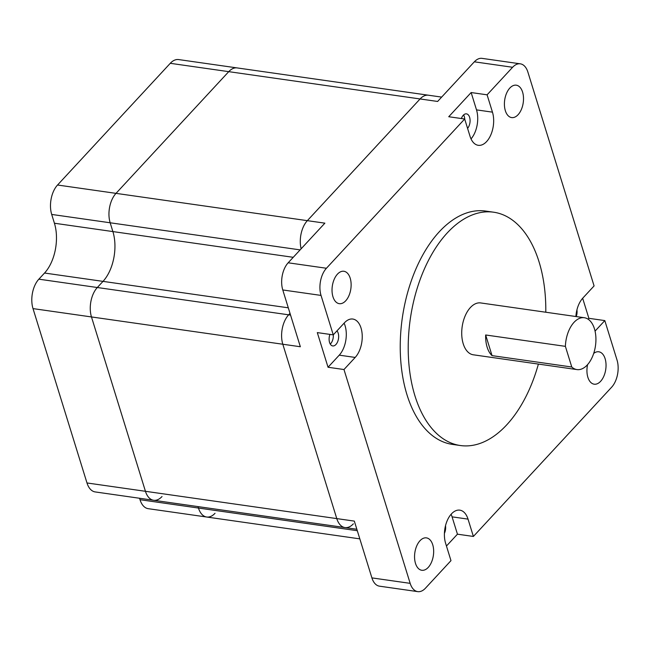 <?xml version="1.0" encoding="UTF-8"?>
<svg xmlns="http://www.w3.org/2000/svg" width="650" height="650" viewBox="0 0 650 650"><rect width="100%" height="100%" fill="white"/><g stroke="black" fill="none" stroke-linecap="round" stroke-linejoin="round"><path stroke-width="0.97" d="M441.651 97.102L428.448 95.217A21.279 12.179 98.1 0 0 420.079 98.954A21.279 12.179 98.1 0 1 428.448 95.217L237.112 67.917A21.279 12.179 98.1 0 0 228.743 71.654L116.009 193.359A21.279 12.179 98.1 0 0 110.167 222.779L112.889 231.579A36.01 20.605 -81.9 0 1 103.001 281.377L97.313 287.519A21.279 12.179 98.1 0 0 91.471 316.94L145.446 491.302A21.279 12.179 98.1 0 0 153.652 500.273L344.988 527.572A21.279 12.179 98.1 0 1 336.781 518.602L282.815 344.24A21.279 12.179 98.1 0 1 288.649 314.819L290.014 313.349L288.649 314.819A21.279 12.179 98.1 0 0 282.815 344.24L336.781 518.602A21.279 12.179 98.1 0 0 344.988 527.572A21.279 12.179 98.1 0 0 353.356 523.835M471.023 138.905A21.279 12.179 98.1 0 0 476.507 109.874L471.144 92.544L448.736 116.732L464.677 119.007L326.43 268.255A19.638 11.237 -81.9 0 0 321.035 295.417L282.774 289.957A19.638 11.237 -81.9 0 1 288.161 262.795L324.878 223.161L307.344 220.659L420.079 98.954L307.344 220.659A21.279 12.179 98.1 0 0 301.137 248.787A21.279 12.179 98.1 0 1 307.344 220.659L116.009 193.359A21.279 12.179 98.1 0 0 110.167 222.779L112.889 231.579A36.01 20.605 -81.9 0 1 103.001 281.377L97.313 287.519A21.279 12.179 98.1 0 0 91.471 316.94L145.446 491.302A21.279 12.179 98.1 0 0 153.652 500.273A21.279 12.179 98.1 0 0 162.021 496.535M357.297 530.709L198.469 508.048L198.023 506.602L198.469 508.048A21.279 12.179 98.1 0 0 206.668 517.018A21.279 12.179 98.1 0 0 215.036 513.281M575.892 316.526A21.279 12.179 98.1 0 1 582.879 298.025L594.084 285.927L527.898 72.109A19.638 11.237 -81.9 0 0 520.325 63.83A19.638 11.237 -81.9 0 0 512.606 67.275L474.337 61.815L437.621 101.457L228.743 71.654A21.279 12.179 98.1 0 1 237.112 67.917L178.653 59.572A21.279 12.179 98.1 0 0 170.276 63.31L57.541 185.014A21.279 12.179 98.1 0 0 51.699 214.435L54.421 223.234A36.01 20.605 -81.9 0 1 44.541 273.033L38.854 279.175A21.279 12.179 98.1 0 0 33.012 308.604L86.986 482.958A21.279 12.179 98.1 0 0 95.184 491.928L153.652 500.273M170.276 63.31L228.743 71.654L116.009 193.359L57.541 185.014M139.555 498.257L140.01 499.704L198.469 508.048A21.279 12.179 98.1 0 0 206.668 517.018L359.824 538.866M140.01 499.704A21.279 12.179 98.1 0 0 148.208 508.674L206.668 517.018M487.134 347.165A26.187 14.983 98.1 0 0 492.05 355.631L571.773 367.006A26.187 14.983 98.1 0 0 576.948 369.582A26.187 14.983 98.1 0 0 592.491 356.614A26.187 14.983 98.1 0 0 594.433 328.77A26.187 14.983 98.1 0 0 584.342 317.728A26.187 14.983 98.1 0 0 565.386 346.352L485.664 334.977A26.187 14.983 98.1 0 0 487.134 347.165M576.948 369.582L473.306 354.794A26.187 14.983 -81.9 0 1 463.214 343.752A26.187 14.983 -81.9 0 1 465.156 315.908A26.187 14.983 -81.9 0 1 480.707 302.941L584.342 317.728M545.797 312.227A117.837 67.438 98.1 0 0 539.061 261.877A117.837 67.438 98.1 0 0 493.651 212.209A117.837 67.438 98.1 0 0 423.694 270.562A117.837 67.438 98.1 0 0 414.952 395.858A117.837 67.438 98.1 0 0 460.363 445.526A117.837 67.438 98.1 0 0 538.395 364.081M493.651 212.209L485.68 211.071A117.837 67.438 98.1 0 0 415.724 269.425A117.837 67.438 98.1 0 0 406.973 394.721A117.837 67.438 98.1 0 0 452.392 444.389L460.363 445.526M432.729 544.773A16.364 9.368 98.1 0 0 426.416 537.875A16.364 9.368 98.1 0 0 416.699 545.984A16.364 9.368 98.1 0 0 415.488 563.387A16.364 9.368 98.1 0 0 421.793 570.278A16.364 9.368 98.1 0 0 431.511 562.177A16.364 9.368 98.1 0 0 432.729 544.773M587.584 364.609A16.364 9.368 98.1 0 0 587.868 377.293A16.364 9.368 98.1 0 0 594.173 384.191A16.364 9.368 98.1 0 0 603.891 376.082A16.364 9.368 98.1 0 0 605.109 358.686A16.364 9.368 98.1 0 0 598.804 351.788A16.364 9.368 98.1 0 0 593.702 353.413M522.576 92.081A16.364 9.368 98.1 0 0 516.271 85.183A16.364 9.368 98.1 0 0 506.553 93.283A16.364 9.368 98.1 0 0 505.343 110.687A16.364 9.368 98.1 0 0 511.648 117.585A16.364 9.368 98.1 0 0 521.365 109.476A16.364 9.368 98.1 0 0 522.576 92.081M350.196 278.168A16.364 9.368 98.1 0 0 343.891 271.269A16.364 9.368 98.1 0 0 334.173 279.378A16.364 9.368 98.1 0 0 332.963 296.774A16.364 9.368 98.1 0 0 339.267 303.672A16.364 9.368 98.1 0 0 348.985 295.571A16.364 9.368 98.1 0 0 350.196 278.168M461.362 118.536A8.182 4.68 -81.9 0 1 466.464 113.864A8.182 4.68 -81.9 0 1 469.617 117.317A8.182 4.68 -81.9 0 1 467.586 128.391M464.75 119.242A8.182 4.68 98.1 0 0 464.303 116.561A8.182 4.68 98.1 0 0 463.596 114.952M336.968 330.866A8.182 4.68 -81.9 0 1 338.187 333.182A8.182 4.68 -81.9 0 1 337.577 341.884A8.182 4.68 -81.9 0 1 332.719 345.938A8.182 4.68 -81.9 0 1 329.566 342.485A8.182 4.68 -81.9 0 1 329.932 334.401M330.273 344.094A8.182 4.68 98.1 0 0 333.304 334.815M576.225 316.574A8.182 4.68 98.1 0 0 576.932 309.847M444.421 533.341A8.182 4.68 98.1 0 0 445.51 525.712M86.986 482.958L354.323 521.105L371.906 577.891A19.638 11.237 -81.9 0 0 379.47 586.17L417.739 591.63A19.638 11.237 -81.9 0 1 410.166 583.351L371.906 577.891M474.337 61.815A19.638 11.237 -81.9 0 1 482.064 58.37L520.325 63.83M282.774 289.957L300.349 346.743L33.012 308.604M446.452 546.033L457.446 534.178L473.387 536.453L468.024 519.122A21.279 12.179 98.1 0 0 459.826 510.152A21.279 12.179 98.1 0 0 447.192 520.691A21.279 12.179 98.1 0 0 445.616 543.311L450.978 560.641L425.466 588.185A19.638 11.237 -81.9 0 1 417.739 591.63M473.387 536.453L611.634 387.205A19.638 11.237 -81.9 0 0 617.029 360.043L604.817 320.588L595.059 331.118M512.606 67.275L487.094 94.819L492.456 112.149A21.279 12.179 98.1 0 1 490.872 134.769A21.279 12.179 98.1 0 1 478.246 145.308A21.279 12.179 98.1 0 1 470.048 136.338L464.677 119.007M321.035 295.417L333.255 334.872L344.459 322.782A21.279 12.179 98.1 0 1 352.828 319.044A21.279 12.179 98.1 0 1 362.18 334.596A21.279 12.179 98.1 0 1 355.184 357.435L343.98 369.533L410.166 583.351M333.255 334.872L317.306 332.597L328.039 367.258L343.98 369.533M588.071 319.174L588.867 318.313L582.66 298.261M588.867 318.313L604.817 320.588M471.144 92.544L487.094 94.819M328.039 367.258L339.243 355.16A21.279 12.179 98.1 0 0 344.102 323.164M457.446 534.178L452.075 516.847A21.279 12.179 98.1 0 0 451.1 514.28M571.773 367.006L565.386 346.352M492.05 355.631L485.664 334.977M293.239 257.311L54.421 223.234M288.299 307.816L44.541 273.033M290.55 315.088L38.854 279.175M300.121 249.884L51.699 214.435M326.43 268.255L288.161 262.795M339.243 355.16L355.184 357.435M476.507 109.874L492.456 112.149M452.075 516.847L468.024 519.122M344.988 527.572L356.85 529.262"/></g></svg>
